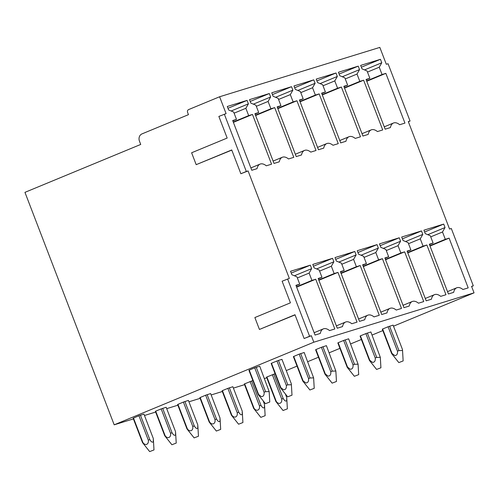 <?xml version="1.0" encoding="UTF-8"?>
<svg xmlns="http://www.w3.org/2000/svg" width="499" height="499" viewBox="0 0 499 499"><rect width="100%" height="100%" fill="white"/><g stroke="black" fill="none" stroke-linecap="round" stroke-linejoin="round"><path stroke-width="0.75" d="M287.592 278.947L309.586 336.257L304.122 338.522L294.99 314.732L259.436 329.446L254.87 317.551L290.424 302.837L282.122 281.211L289.339 278.411L248.084 170.932L240.867 173.739L231.736 149.95L196.182 164.664L231.798 150.105M259.436 329.446L295.046 314.894M304.122 338.522L311.339 335.715L313.827 342.202L114.19 424.824L24.95 192.352L140.724 144.442L139.477 141.198A5.795 4.928 -107.1 0 1 141.959 133.907L188.454 114.664L187.624 112.506A2.32 1.971 -107.1 0 1 188.616 109.587L219.61 96.762L379.833 47.405L386.307 64.271L388.06 63.735L410.053 121.039L408.369 121.737M309.586 336.257L311.339 335.715M196.182 164.664L191.616 152.769L227.17 138.055L218.868 116.429L226.084 113.629L219.61 96.762M224.338 114.165L246.331 171.475L240.867 173.739M246.331 171.475L248.084 170.932M410.053 121.039L408.307 121.581L449.562 229.053L451.314 228.517L473.308 285.821L471.561 286.364L474.05 292.851L393.505 326.184M382.839 330.6L372.054 335.06M361.382 339.476L350.604 343.936M339.931 348.352L329.153 352.812M318.481 357.228L307.702 361.688M297.03 366.104L286.251 370.57M313.827 342.202L474.05 292.851M114.19 424.824L133.414 418.898M144.473 415.492L155.644 412.055M166.703 408.644L177.875 405.207M188.934 401.801L200.105 398.358M211.164 394.952L222.336 391.509M233.395 388.103L244.566 384.66M264.451 378.535L266.797 377.812M275.092 373.714L266.528 377.125L275.897 401.533L276.228 401.327L266.859 376.926M252.862 380.562L244.298 383.974L253.667 408.382L253.997 408.176L244.629 383.775M229.365 387.804L238.728 412.193C240.194 414.632 241.366 415.33 242.246 414.27L242.233 411.126L232.865 386.725L227.868 388.359L237.231 412.748C237.961 417.114 234.156 418.742 231.767 415.025L222.398 390.623L222.067 390.817L231.436 415.224L231.767 415.025M222.398 390.623L227.868 388.359M207.135 394.647L216.497 419.041C217.963 421.48 219.136 422.173 220.022 421.119L220.003 417.975L210.634 393.574L205.638 395.208L215 419.597C215.73 423.994 211.907 425.566 209.536 421.873L209.206 422.073L199.837 397.666L205.638 395.208M184.904 401.495L194.267 425.89C195.733 428.329 196.905 429.021 197.791 427.967L197.772 424.824L188.404 400.416L183.407 402.057L192.77 426.445C193.5 430.843 189.676 432.415 187.306 428.722L186.982 428.922L177.607 404.514L183.407 402.057M162.674 408.344L172.036 432.739C173.502 435.178 174.681 435.87 175.561 434.816L175.542 431.672L166.173 407.265L161.177 408.899L170.539 433.294C171.269 437.66 167.464 439.288 165.075 435.571L155.707 411.164L155.376 411.363L164.751 435.77L165.075 435.571M155.707 411.164L161.177 408.899M140.444 415.193L149.806 439.582C151.272 442.027 152.451 442.719 153.33 441.665L153.312 438.515L143.943 414.114L138.947 415.748L148.309 440.143C149.039 444.509 145.234 446.137 142.845 442.42L142.521 442.619L133.152 418.212L138.947 415.748M389.6 326.196L398.963 350.597L402.543 350.491L402.468 349.518L393.1 325.117L388.103 326.751L397.472 351.159L398.969 350.597M382.633 329.016L382.303 329.215L391.671 353.616L392.002 353.423L382.633 329.016L388.103 326.751M370.869 331.966L365.873 333.6L375.242 358.008L376.739 357.446L380.313 357.34L370.869 331.966M360.403 335.864L360.072 336.058L369.441 360.465L369.771 360.266L360.403 335.864L365.873 333.6M348.639 338.809L343.643 340.449L353.011 364.85L354.508 364.295L358.082 364.189L348.639 338.809M338.172 342.713L337.842 342.907L347.21 367.314L347.541 367.114L338.172 342.713L343.643 340.449M326.408 345.657L321.412 347.298L330.781 371.699L332.278 371.144L335.852 371.038L326.408 345.657M315.942 349.556L315.611 349.755L324.98 374.163L325.311 373.963L315.942 349.556L321.412 347.298M304.178 352.506L299.182 354.14L308.55 378.548L310.047 377.993L313.622 377.886L304.178 352.506M299.182 354.14L293.381 356.604L302.75 381.011M287.811 384.841L291.391 384.735L291.316 383.762L281.947 359.355L278.448 360.434L276.951 360.989L286.32 385.396L287.817 384.841L278.448 360.434M271.481 363.253L271.157 363.453L280.519 387.854L280.85 387.661L271.481 363.253L276.951 360.989M259.717 366.204L254.721 367.838L264.09 392.245L265.587 391.684L269.161 391.578L259.717 366.204M249.251 370.102L248.926 370.302L258.295 394.703L258.619 394.509L249.251 370.102L254.721 367.838M369.859 78.287L367.052 70.964L362 68.856L360.671 65.4L380.45 59.306L381.779 62.762L379.246 67.209L382.059 74.532L385.852 73.359L404.939 123.097L399.68 124.719A13.91 7.304 67.5 0 0 393.468 123.022A13.91 7.304 67.5 0 0 390.418 127.569L385.159 129.191L366.066 79.453L369.859 78.287L366.204 79.803M380.45 59.306L361.37 67.203M381.779 62.762L364.519 69.91M379.246 67.209L367.482 72.081M382.059 74.532L366.628 80.913M385.852 73.359L366.765 81.262M347.635 85.136L344.821 77.813L339.769 75.705L338.441 72.243L358.226 66.155L359.548 69.611L357.016 74.058L359.829 81.374L363.621 80.208L382.714 129.946L377.45 131.568A13.91 7.304 67.5 0 0 371.237 129.871A13.91 7.304 67.5 0 0 368.187 134.418L362.929 136.04L343.836 86.302L347.635 85.136L343.973 86.645M358.226 66.155L339.139 74.052M359.548 69.611L342.289 76.759M357.016 74.058L345.252 78.929M359.829 81.374L344.397 87.762M363.621 80.208L344.535 88.105M325.404 91.978L322.591 84.662L317.539 82.553L316.216 79.091L335.995 72.997L337.324 76.459L334.785 80.907L337.598 88.223L341.391 87.057L360.484 136.795L355.219 138.416A13.91 7.304 67.5 0 0 349.007 136.72A13.91 7.304 67.5 0 0 345.963 141.267L340.698 142.889L321.612 93.151L325.404 91.978L321.743 93.494M335.995 72.997L316.909 80.9M337.324 76.459L320.059 83.601M334.785 80.907L323.021 85.778M337.598 88.223L322.167 94.61M341.391 87.057L322.304 94.953M303.174 98.827L300.361 91.51L295.308 89.402L293.986 85.94L313.765 79.846L315.094 83.308L312.555 87.755L315.368 95.072L319.16 93.906L338.253 143.643L332.995 145.265A13.91 7.304 67.5 0 0 326.776 143.569A13.91 7.304 67.5 0 0 323.732 148.116L318.474 149.737L299.381 100L303.174 98.827L299.512 100.343M313.765 79.846L294.678 87.749M315.094 83.308L297.828 90.45M312.555 87.755L300.791 92.621M315.368 95.072L299.936 101.459M319.16 93.906L300.074 101.802M280.943 105.676L278.13 98.359L273.084 96.251L271.755 92.789L291.535 86.695L292.863 90.157L290.324 94.604L293.138 101.921L296.93 100.754L316.023 150.492L310.765 152.108A13.91 7.304 67.5 0 0 304.546 150.417A13.91 7.304 67.5 0 0 301.502 154.964L296.244 156.58L277.151 106.848L280.943 105.676L277.282 107.191M291.535 86.695L272.448 94.592M292.863 90.157L275.598 97.299M290.324 94.604L278.561 99.469M293.138 101.921L277.706 108.302M296.93 100.754L277.843 108.651M258.713 112.525L255.9 105.208L250.854 103.1L249.525 99.638L269.304 93.544L270.633 97.006L268.094 101.447L270.907 108.77L274.7 107.603L293.792 157.341L288.534 158.956A13.91 7.304 67.5 0 0 282.315 157.26A13.91 7.304 67.5 0 0 279.272 161.813L274.013 163.429L254.92 113.691L258.713 112.525L255.051 114.04M269.304 93.544L250.217 101.44M270.633 97.006L253.367 104.148M268.094 101.447L256.33 106.318M270.907 108.77L255.482 115.15M274.7 107.603L255.613 115.5M236.482 119.373L233.669 112.057L228.623 109.942L227.294 106.487L247.074 100.393L248.402 103.854L245.864 108.295L248.677 115.618L252.469 114.446L271.562 164.183L266.304 165.805A13.91 7.304 67.5 0 0 260.085 164.109A13.91 7.304 67.5 0 0 257.041 168.656L251.783 170.278L232.69 120.54L236.482 119.373L232.821 120.889M247.074 100.393L227.987 108.289M248.402 103.854L231.137 110.996M245.864 108.295L234.1 113.167M248.677 115.618L233.251 121.999M252.469 114.446L233.382 122.349M433.113 243.069L430.306 235.753L425.254 233.638L423.925 230.182L443.705 224.088L445.033 227.55L442.501 231.991L445.308 239.314L449.106 238.142L468.193 287.879L462.935 289.501A13.91 7.304 67.5 0 0 456.722 287.804A13.91 7.304 67.5 0 0 453.672 292.358L448.414 293.973L429.321 244.236L433.113 243.069L429.458 244.585M443.705 224.088L424.624 231.985M445.033 227.55L427.774 234.692M442.501 231.991L430.737 236.863M445.308 239.314L429.882 245.695M449.106 238.142L430.019 246.044M410.889 249.918L408.076 242.595L403.024 240.487L401.695 237.031L421.48 230.937L422.803 234.393L420.27 238.84L423.083 246.163L426.876 244.99L445.963 294.728L440.704 296.35A13.91 7.304 67.5 0 0 434.492 294.653A13.91 7.304 67.5 0 0 431.442 299.2L426.183 300.822L407.09 251.084L410.889 249.918L407.228 251.434M421.48 230.937L402.394 238.834M422.803 234.393L405.544 241.541M420.27 238.84L408.506 243.712M423.083 246.163L407.652 252.544M426.876 244.99L407.789 252.893M388.659 256.767L385.846 249.444L380.793 247.336L379.465 243.874L399.25 237.786L400.572 241.242L398.04 245.689L400.853 253.005L404.645 251.839L423.738 301.577L418.474 303.199A13.91 7.304 67.5 0 0 412.261 301.502A13.91 7.304 67.5 0 0 409.217 306.049L403.953 307.671L384.866 257.933L388.659 256.767L384.997 258.276M399.25 237.786L380.163 245.683M400.572 241.242L383.313 248.39M398.04 245.689L386.276 250.56M400.853 253.005L385.421 259.393M404.645 251.839L385.559 259.736M366.428 263.615L363.615 256.293L358.563 254.184L357.24 250.723L377.019 244.629L378.348 248.09L375.809 252.538L378.622 259.854L382.415 258.688L401.508 308.426L396.25 310.047A13.91 7.304 67.5 0 0 390.031 308.351A13.91 7.304 67.5 0 0 386.987 312.898L381.729 314.52L362.636 264.782L366.428 263.615L362.767 265.125M377.019 244.629L357.933 252.531M378.348 248.09L361.083 255.232M375.809 252.538L364.045 257.409M378.622 259.854L363.191 266.241M382.415 258.688L363.328 266.585M344.198 270.458L341.385 263.141L336.338 261.033L335.01 257.571L354.789 251.477L356.118 254.939L353.579 259.386L356.392 266.703L360.184 265.537L379.277 315.274L374.019 316.896A13.91 7.304 67.5 0 0 367.8 315.2A13.91 7.304 67.5 0 0 364.757 319.747L359.498 321.368L340.405 271.631L344.198 270.458L340.536 271.974M354.789 251.477L335.702 259.38M356.118 254.939L338.852 262.081M353.579 259.386L341.815 264.252M356.392 266.703L340.96 273.09M360.184 265.537L341.098 273.433M321.967 277.307L319.154 269.99L314.108 267.882L312.779 264.42L332.559 258.326L333.887 261.788L331.348 266.235L334.162 273.552L337.954 272.385L357.047 322.123L351.789 323.739A13.91 7.304 67.5 0 0 345.57 322.048A13.91 7.304 67.5 0 0 342.526 326.596L337.268 328.217L318.175 278.479L321.967 277.307L318.306 278.822M332.559 258.326L313.472 266.223M333.887 261.788L316.622 268.93M331.348 266.235L319.585 271.1M334.162 273.552L318.73 279.933M337.954 272.385L318.867 280.282M299.737 284.156L296.924 276.839L291.878 274.731L290.549 271.269L310.328 265.175L311.657 268.637L309.118 273.078L311.931 280.401L315.724 279.234L334.817 328.972L329.558 330.588A13.91 7.304 67.5 0 0 323.34 328.891A13.91 7.304 67.5 0 0 320.296 333.444L315.037 335.06L295.944 285.322L299.737 284.156L296.075 285.671M310.328 265.175L291.241 273.072M311.657 268.637L294.391 275.779M309.118 273.078L297.354 277.949M311.931 280.401L296.506 286.782M315.724 279.234L296.637 287.131M473.308 285.821L471.624 286.52M276.228 401.327C278.617 405.051 282.415 403.423 281.692 399.057L272.329 374.662M285.347 393.936L286.694 397.429L286.707 400.572C285.827 401.633 284.655 400.94 283.189 398.495L281.692 399.057M273.82 374.107L283.189 398.495M283.045 410.509L287.374 408.849L283.045 410.509L275.897 401.533M253.997 408.176C256.386 411.893 260.185 410.265 259.461 405.899L250.099 381.51M263.123 400.784L264.464 404.277L264.476 407.421C263.597 408.481 262.424 407.789 260.958 405.344L259.461 405.899M251.596 380.955L260.958 405.344M260.815 417.357L265.144 415.692L260.815 417.357L253.667 408.382M238.728 412.193L237.231 412.748M238.584 424.206L242.913 422.541L238.584 424.206L231.436 415.224M200.168 397.472L209.536 421.873M216.497 419.041L215 419.597M216.354 431.055L220.683 429.389L216.354 431.055L209.206 422.073M177.937 404.315L187.306 428.722M194.267 425.89L192.77 426.445M194.123 437.897L198.452 436.238L194.123 437.897L186.982 428.922M172.036 432.739L170.539 433.294M171.893 444.746L176.222 443.087L171.893 444.746L164.751 435.77M133.476 418.012L142.845 442.42M149.806 439.582L148.309 440.143M149.663 451.595L153.991 449.936L149.663 451.595L142.521 442.619M264.096 392.245C264.358 395.108 263.453 396.58 261.376 396.649L258.619 394.509M265.437 403.685L269.766 402.019L265.437 403.685L258.295 394.703M256.218 367.283L265.587 391.684M286.326 385.396C286.588 388.259 285.684 389.731 283.607 389.8L280.85 387.661M287.667 396.836L291.996 395.171L287.667 396.836L280.525 387.854M293.711 356.405L303.08 380.812L305.837 382.958C307.914 382.883 308.819 381.411 308.557 378.548M309.898 389.987L314.227 388.328L309.898 389.987L302.756 381.011L303.08 380.812M300.679 353.585L310.047 377.993M330.787 371.699C331.049 374.568 330.145 376.034 328.068 376.109L325.311 373.963M332.128 383.138L336.457 381.479L332.128 383.138L324.98 374.163M322.909 346.736L332.278 371.144M353.018 364.85C353.28 367.719 352.375 369.185 350.298 369.26L347.541 367.114M354.359 376.29L358.687 374.63L354.359 376.29L347.21 367.314M345.14 339.888L354.508 364.295M375.248 358.001C375.51 360.871 374.606 362.336 372.528 362.411L369.771 360.266M376.589 369.441L380.918 367.782L376.589 369.441L369.441 360.465M367.37 333.045L376.739 357.446M397.478 351.159C397.74 354.022 396.836 355.488 394.759 355.562L392.002 353.423M398.82 362.598L403.148 360.933L398.82 362.598L391.671 353.616M384.255 126.833L393.468 123.022M362.024 133.682L371.237 129.871M339.794 140.531L349.007 136.72M317.564 147.38L326.776 143.569M295.339 154.228L304.546 150.417M273.109 161.077L282.315 157.26M250.878 167.92L260.085 164.109M447.509 291.616L456.722 287.804M425.279 298.464L434.492 294.653M403.049 305.313L412.261 301.502M380.818 312.162L390.031 308.351M358.594 319.011L367.8 315.2M336.363 325.859L345.57 322.048M314.133 332.708L323.34 328.891M287.374 408.849L286.763 398.383M265.144 415.692L264.532 405.232M242.913 422.541L242.302 412.08M220.683 429.389L220.071 418.923M198.452 436.238L197.841 425.772M176.222 443.087L175.611 432.621M153.991 449.936L153.38 439.469M269.766 402.019L269.161 391.578M291.996 395.171L291.391 384.735M314.227 388.328L313.622 377.886M336.457 381.479L335.852 371.038M358.687 374.63L358.082 364.189M380.918 367.782L380.313 357.34M403.148 360.933L402.543 350.491"/></g></svg>
